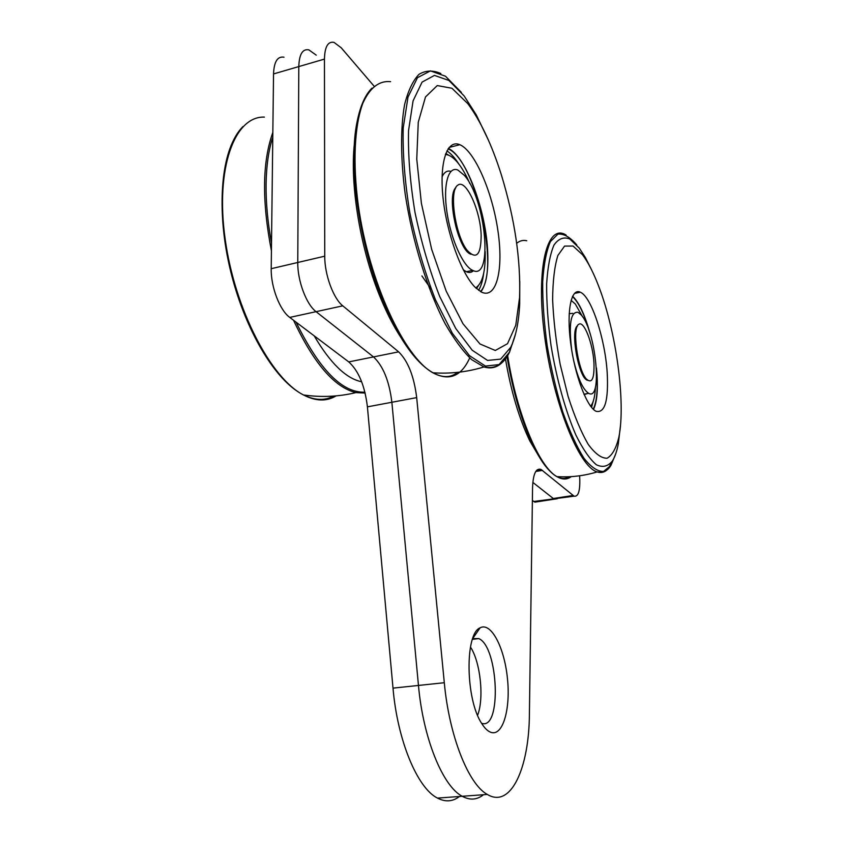 <?xml version="1.0" encoding="UTF-8"?>
<svg xmlns="http://www.w3.org/2000/svg" width="843" height="843" viewBox="0 0 843 843"><rect width="100%" height="100%" fill="white"/><g stroke="black" fill="none" stroke-linecap="round" stroke-linejoin="round"><path stroke-width="1.26" d="M448.655 155.217L445.778 153.437M476.495 288.612L478.297 285.809M469.888 183.669C466.031 174.838 461.953 167.799 457.644 162.551L456.716 161.477C452.712 156.988 448.94 154.659 445.389 154.49M475.715 287.863C482.481 283.438 485.631 271.33 485.168 251.551M478.582 290.329C481.037 286.325 482.733 280.666 483.671 273.343M459.035 164.311C454.978 157.978 450.931 153.5 446.927 150.876M480.447 291.562C500.426 271.225 475.621 159.612 448.076 148.884M476.622 287.305L476.021 288.158M480.921 291.826C486.158 284.491 488.434 271.562 487.739 253.026C486.495 212.099 466.305 156.587 448.392 148.421M579.605 475.789L579.731 477.865C580.226 490.879 578.34 496.98 574.072 496.169L540.985 469.403C535.906 467.897 533.092 474.008 532.555 487.718L529.404 713.937C529.151 768.015 510.911 808.848 487.328 794.443C468.455 784.306 449.161 735.907 444.303 682.714L416.684 397.611C414.05 376.336 408.033 361.078 398.634 351.847L342.785 305.84C333.396 298.58 324.555 274.533 324.745 256.177L324.45 59.105C324.766 46.713 327.969 41.149 334.06 42.403L341.236 47.809L374.081 86.176M532.376 500.436L534.905 502.154L557.223 498.74L554.388 499.172L553.293 498.508L532.829 482.396L553.293 498.508L573.019 495.494M283.996 57.198C277.526 56.102 274.038 61.687 273.532 73.942L271.214 268.696C270.761 286.831 279.855 310.414 289.76 317.411L348.749 361.91C358.665 370.878 364.893 385.862 367.411 406.853L393.007 688.13C397.464 740.586 417.411 788.194 437.496 798.1L462.238 796.287C469.909 800.45 476.99 799.933 483.482 794.728C476.99 799.933 469.909 800.45 462.238 796.287C442.754 786.266 423.123 738.268 418.465 685.443L391.869 402.269C389.297 381.131 383.175 366.01 373.512 356.916L316.062 311.668C306.409 304.544 297.442 280.73 297.769 262.489L298.801 66.576C299.212 54.258 302.563 48.683 308.844 49.853L316.23 55.143M477.591 715.307C484.303 698.331 480.436 661.955 470.457 647.055C480.436 661.955 484.303 698.331 477.591 715.307M491.153 732.419C503.113 736.255 510.816 708.162 507.349 677.561C504.167 646.929 490.847 621.744 480.089 627.845C464.82 633.504 465.441 699.195 481.648 723.368C484.757 728.363 487.918 731.387 491.153 732.419M481.585 723.262C501.848 730.913 498.571 646.76 478.792 638.594L472.702 638.583M314.176 335.83C330.351 363.312 346.167 378.612 361.647 381.763M421.911 275.924L431.205 289.212M474.988 287.136C461.258 273.29 446.632 233.142 443.007 197.504C439.256 161.772 447.211 139.127 459.835 144.711C474.735 150.929 492.238 191.656 497.865 230.36C503.745 269.17 496.696 299.328 481.564 292.163L474.988 287.136M467.844 103.678C480.668 121.107 491.817 144.754 501.29 174.627C514.757 218.727 520.848 259.697 519.573 297.547L515.768 325.261L507.518 343.702L495.294 350.477L479.983 343.976L462.986 323.765L446.189 291.13L431.669 249.328L421.395 203.353L416.758 159.106L418.265 122.224L425.494 96.966L437.264 85.564L451.943 88.262L467.844 103.678M519.773 281.256L519.699 303.817C518.803 322.321 515.811 336.8 510.732 347.274L500.689 359.129L487.57 360.435L472.196 350.224L455.736 328.475L439.656 296.378C429.614 270.54 421.405 242.615 415.03 212.594C410.13 182.731 407.97 155.428 408.539 130.686L413.081 100.854L422.09 82.098L434.461 75.406L448.929 80.464L464.177 95.986L476.316 114.954L488.571 140.496M400.762 337.221C393.713 326.515 387.074 313.649 380.825 298.643C360.783 251.035 349.613 185.449 354.429 143.352M620.364 426.537L618.298 443.903C616.886 451.279 614.905 456.99 612.355 461.058C607.898 466.527 602.555 467.749 596.328 464.735C589.731 459.108 582.935 449.245 575.948 435.167C565.611 411.384 556.612 379.224 551.027 345.504C547.992 323.175 546.527 302.637 546.643 283.901C547.697 267.02 550.142 254.07 553.988 245.05C558.477 238.632 563.756 236.62 569.805 239.012L579.267 248.116L585.348 257.473L591.691 270.055M582.545 254.776C588.172 262.299 593.577 272.869 598.762 286.462C616.265 331.71 625.864 402.532 618.878 437.159C616.17 448.286 612.25 455.304 607.129 458.223C601.417 458.392 595.095 453.734 588.151 444.25C581.101 432.027 574.42 416.084 568.108 396.431L560.184 364.387C556.032 341.731 553.514 320.192 552.629 299.76C552.776 281.014 554.536 266.24 557.887 255.44L564.578 246.082L573.071 246.04L582.545 254.776M540.184 458.476L529.868 441.037C519.151 418.739 511.016 391.342 505.452 358.844M607.192 372.585C608.646 400.509 604.926 413.407 596.033 411.279C586.876 407.064 574.81 375.325 570.658 343.059C566.391 310.74 571.227 287.663 580.332 292.205C591.365 296.567 605.095 338.696 607.192 372.585M577.529 325.798C570.079 329.866 578.498 377.443 587.128 380.119L587.582 380.298M571.733 350.309C568.593 324.123 570.69 311.457 578.013 312.289L581.259 315.008C595.906 330.835 602.829 401.626 588.667 393.333C582.924 389.635 577.855 378.412 573.461 359.655M587.634 393.512L584.115 394.566M569.183 313.701L572.776 313.343M487.328 794.443L462.238 796.287C442.754 786.266 423.123 738.268 418.465 685.443L391.869 402.269C389.297 381.131 383.175 366.01 373.512 356.916L316.062 311.668C306.409 304.544 297.442 280.73 297.769 262.489L298.801 66.576C299.212 54.258 302.563 48.683 308.844 49.853M534.905 502.154L537.855 501.701M437.496 798.1C445.399 802.209 452.723 801.672 459.467 796.487M574.072 496.169L533.777 501.49M586.76 379.908L584.705 377.685C576.812 368.623 571.375 331.183 577.223 326.41M593.946 362.669C594.494 378.981 591.87 384.313 586.075 378.697C577.329 368.654 571.849 326.641 578.92 324.239C584.041 320.54 592.903 343.586 593.946 362.669M470.015 253.458L465.8 249.465C455.22 236.767 448.392 197.251 455.325 188.769M481.142 235.355C481.047 254.923 476.464 259.992 467.38 250.571C455.304 236.156 448.581 190.223 457.77 185.249C465.779 178.126 480.605 210.718 481.142 235.355M455.863 187.62C446.126 195.882 458.36 250.403 470.657 254.101L470.974 254.238M464.356 175.365C485.937 199.169 493.482 281.52 472.649 270.361C463.039 266.251 450.836 239.18 446.927 212.088C442.891 184.944 448.286 165.744 457.886 170.054L464.356 175.365M473.513 270.698C471.479 272.605 469.087 272.953 466.348 271.741L463.281 269.771M442.069 176.861C444.282 172.088 447.243 170.254 450.952 171.371M582.608 316.81L575.284 303.986L571.09 300.361M590.606 406.189C593.409 402.891 595.032 396.41 595.485 386.747M593.493 409.456C596.855 402.427 598.024 390.762 597.002 374.471L596.444 367.959M590.205 334.049C585.031 315.187 579.162 302.574 572.608 296.209M591.554 407.39L593.251 401.215M593.219 409.203C596.897 401.721 598.024 389.023 596.591 371.078M589.236 331.078C584.178 313.744 578.583 302.237 572.45 296.546M535.779 471.469L542.523 470.383M289.76 317.411L342.785 305.84M348.749 361.91L398.634 351.847M367.411 406.853L416.684 397.611M273.532 73.942L324.45 59.105M324.745 256.177L271.214 268.696M393.007 688.13L444.303 682.714M272.774 137.219C268.622 149.991 266.399 165.597 266.093 184.037C265.872 202.573 267.684 222.278 271.52 243.132M296.104 322.195C319.371 369.719 342.311 393.049 364.914 392.174M272.837 132.456C262.299 161.719 261.825 201.171 271.425 250.803M293.533 320.256C313.807 363.386 334.597 387.495 355.925 392.606L365.124 393.049M264.386 117.103C234.596 115.955 215.207 168.126 225.144 239.001C234.828 309.792 271.256 378.686 303.522 394.988C315.809 401.31 326.662 401.616 336.062 395.883M236.62 134.848C220.192 159.759 217.072 214.786 230.402 270.234C243.701 325.714 271.277 373.807 297.052 391.099M303.554 394.956C314.787 400.457 324.797 400.836 333.596 396.084M469.72 357.917C461.374 376.421 449.087 381.384 432.88 372.785C404.377 357.137 369.192 282.31 358.359 205.787C352.585 163.12 354.471 125.596 362.901 103.088C369.982 87.63 379.213 80.485 390.604 81.666M457.507 372.364C439.319 387.506 407.706 361.499 383.512 302.437C359.266 245.187 347.695 163.963 357.348 120.549C360.53 105.375 365.419 94.553 372.026 88.093M512.755 342.69L509.952 350.435M502.312 362.353C497.138 367.537 491.005 369.055 483.903 366.916L471.648 359.634C462.944 351.268 454.135 339.35 445.241 323.881C427.664 290.329 412.48 241.878 405.241 194.417C400.573 159.243 400.425 127.788 404.608 104.553C408.128 90.707 412.922 80.633 418.992 74.342C425.631 70.317 432.902 70.043 440.836 73.52M515.547 333.933L509.52 352.184L499.098 364.576L485.463 366.083L469.467 355.651L452.322 333.227L435.557 300.003C425.083 273.206 416.516 244.217 409.877 213.037C404.798 181.993 402.575 153.637 403.207 127.967L408.012 97.05L417.475 77.693L430.425 70.875L445.504 76.228L461.363 92.393M571.248 476.632C567.086 479.793 562.323 479.793 556.949 476.643C539.257 467.18 516.633 413.924 507.644 355.62M516.685 243.311C519.762 240.74 523.113 239.886 526.759 240.74M569.331 476.738C559.014 482.828 547.033 472.617 533.377 446.105C521.764 421.89 512.976 392.058 507.012 356.621M613.767 458.55L608.235 468.74M607.413 469.583C604.431 472.417 601.017 473.186 597.181 471.911C578.972 466.938 552.966 402.438 544.441 334.797C535.695 267.083 547.37 222.742 566.138 235.102M615.675 453.945L611.017 465.252L603.567 471.458C597.645 471.627 591.101 467.212 583.946 458.213C576.644 446.579 569.594 431.184 562.787 412.016C556.422 391.194 551.217 369.097 547.181 345.714C544.03 322.521 542.534 301.214 542.692 281.783C543.809 264.281 546.39 250.877 550.426 241.572L557.918 234.133C563.788 233.5 570.079 237.104 576.791 244.955M536.949 470.046L540.985 469.403M472.712 638.541L480.089 627.845M472.438 639.342L478.792 638.594M365.093 392.901L355.925 392.606C338.728 396.737 321.236 397.517 303.438 394.945C274.639 380.277 243.437 327.548 229.496 266.377C215.545 205.176 222.015 146.882 243.005 126.566M510.732 347.274L509.52 352.184C503.566 364.471 495.052 369.392 483.956 366.937C467.349 372.026 450.32 373.976 432.88 372.785C415.536 362.638 399.076 339.192 383.512 302.437L380.825 298.643M449.129 147.451L459.835 144.711M519.573 297.547L519.699 303.817M612.355 461.058L611.017 465.252C610.016 466.706 606.823 473.387 597.202 471.911C584.062 475.884 570.648 477.465 556.949 476.643C551.733 473.692 546.527 468.244 541.343 460.299L529.868 441.037M618.878 437.159L618.298 443.903M574.441 293.427L580.332 292.205M588.667 393.333L583.946 394.176M584.705 377.685L586.075 378.697M465.8 249.465L467.38 250.571M472.649 270.361L466.348 271.741"/></g></svg>
